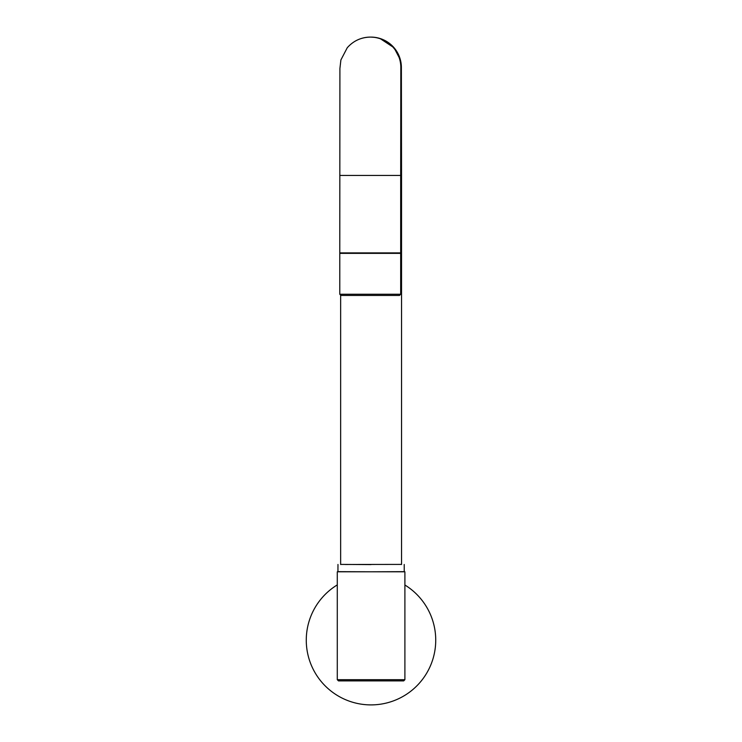 <?xml version="1.0" encoding="UTF-8"?>
<svg xmlns="http://www.w3.org/2000/svg" width="742" height="742" viewBox="0 0 742 742"><rect width="100%" height="100%" fill="white"/><g stroke="black" fill="none" stroke-linecap="round" stroke-linejoin="round"><path stroke-width="1.11" d="M400.782 73.579A30.45 30.45 -90 0 0 370.935 37.1L370.388 37.1A30.45 30.45 -90 0 0 361.317 38.482M400.81 68.663A30.45 30.45 -90 0 0 370.388 37.1C361.113 37.276 353.405 40.829 347.247 47.757L340.893 59.954L339.91 68.514L339.78 252.892L400.68 252.892L400.68 175.446L401.543 175.446L401.376 66.632L400.42 59.954L394.076 47.757L379.997 38.482M400.68 294.259L400.68 253.374L339.78 253.374L339.78 294.259L340.977 295.455L399.484 295.455L400.68 294.259L339.78 294.259M340.532 252.892L340.532 253.374M399.929 252.892L399.929 253.374M348.035 680.887L403.704 680.887L338.482 680.887L337.285 679.691L404.9 679.691L403.704 680.887M337.285 679.691L337.285 571.794L404.9 571.794L404.9 679.691M401.543 564.402L345.29 564.486M371.046 564.597L340.643 564.402M404.204 564.458L404.242 571.655L371.139 571.794L337.944 571.655L337.972 564.458M404.9 585.011A64.739 64.739 0 0 1 371 704.9A64.739 64.739 0 0 1 337.285 584.9M400.819 68.44L400.68 175.446L339.78 175.446M375.109 37.388L370.935 37.1M401.543 175.446L401.543 564.514M340.643 295.409L340.643 564.514"/></g></svg>
